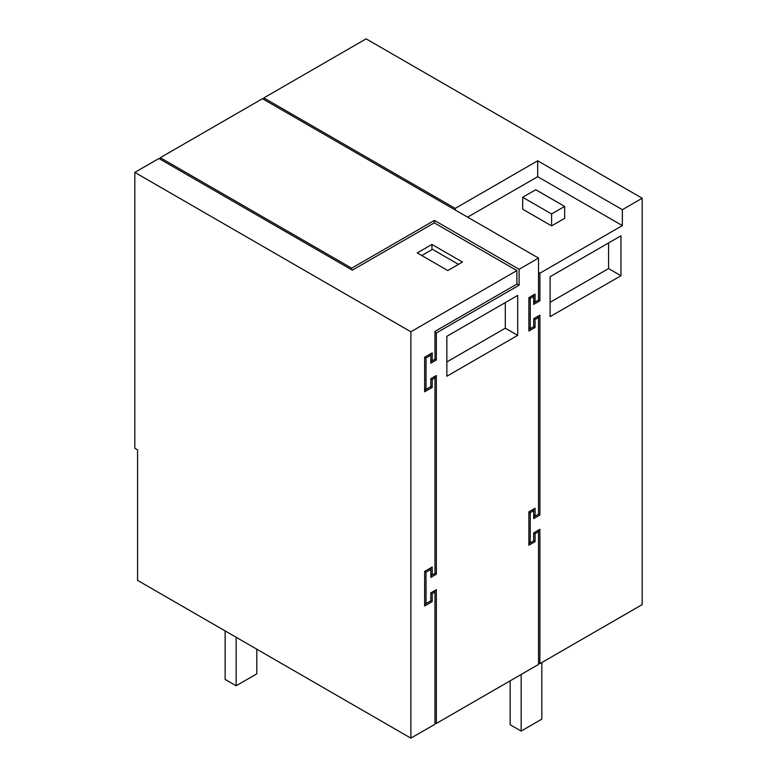 <?xml version="1.0" encoding="UTF-8"?>
<svg xmlns="http://www.w3.org/2000/svg" width="777" height="777" viewBox="0 0 777 777"><rect width="100%" height="100%" fill="white"/><g stroke="black" fill="none" stroke-linecap="round" stroke-linejoin="round"><path stroke-width="1.17" d="M564.665 206.42L535.751 189.724L522.678 197.28L551.592 213.976L551.592 225.893L564.665 218.347L564.665 206.42L551.592 213.976M522.678 197.28L522.678 209.198L551.592 225.893M533.692 302.816L538.51 300.029L539.889 300.825L539.889 273.193L622.358 225.583L537.684 176.69L467.599 217.152M539.889 273.193L538.51 272.397M539.889 300.825L533.692 304.399L533.692 296.455L530.244 298.436L530.244 328.652L533.692 326.661L533.692 318.706L539.889 315.132L539.889 515.015L533.692 518.589L533.692 510.644L530.244 512.626L530.244 542.832L533.692 540.85L533.692 532.896L539.889 529.322L539.889 663.665L642.191 604.603L642.191 198.232L366.122 38.85L263.821 97.912L455.205 208.411L455.205 209.994M455.205 208.411L537.684 160.79L537.684 176.69M537.684 160.79L622.358 209.683L622.358 225.583M642.191 198.232L622.358 209.683M620.949 275.738L620.949 235.8L550.106 276.709L550.106 316.637L620.949 275.738L608.566 268.58L550.106 302.331M538.51 315.928L538.51 317.521L535.071 319.502L533.692 318.706L537.13 316.725L538.51 317.521L538.51 514.219L539.889 515.015M533.692 515.413L535.071 516.21L538.51 514.219L533.692 516.996M530.244 298.436L528.875 297.649L532.313 295.658L533.692 296.455L533.692 294.862M528.875 329.438L533.692 326.661L535.071 327.457L535.071 319.502M530.244 512.626L528.875 511.829L532.313 509.848L533.692 510.644L533.692 509.052M528.875 543.628L533.692 540.85L535.071 541.647L535.071 533.692L533.692 532.896L537.13 530.914L538.51 531.711L538.51 530.118M608.566 242.958L608.566 268.58M263.821 97.912L263.821 99.505M538.51 662.868L539.889 663.665M535.071 533.692L538.51 531.711L538.51 664.461L436.344 723.445L434.965 722.649M160.285 159.285L160.285 157.692L262.451 98.708L538.51 258.09L519.094 269.298L519.094 285.198L436.344 332.974L436.344 360.004L434.965 359.207L430.837 361.596M533.692 301.223L535.071 302.02L538.51 300.029L538.51 258.09M530.244 542.832L528.875 542.045M530.244 328.652L528.875 327.855M535.071 302.02L535.071 294.065L528.875 297.649L528.875 331.031L535.071 327.457M535.071 516.21L535.071 508.255L528.875 511.829L528.875 545.221L535.071 541.647M436.344 360.004L430.837 363.189L430.837 355.235L426.019 358.022L426.019 389.423L430.837 386.635L430.837 378.69L436.344 375.505L436.344 574.193L430.837 577.379L430.837 569.424L426.019 572.212L426.019 603.603L430.837 600.825L430.837 592.88L436.344 589.694L436.344 723.445M434.965 590.491L434.965 592.084L433.595 591.287L430.837 592.88L432.216 593.667L434.965 592.084L434.965 724.242L410.878 738.15L137.568 580.361L137.568 449.815L134.81 448.232L134.81 172.397L158.906 158.489L352.36 270.173L434.285 222.873L516.89 270.571L516.89 284.081L434.965 331.381L434.965 359.207L432.216 360.8L430.837 360.004M517.686 335.353L446.843 376.262L446.843 336.324L517.686 295.425L517.686 335.353L505.293 328.195L446.843 361.946M160.285 157.692L351.67 268.182L434.421 220.406L519.094 269.298M430.837 353.652L430.837 355.235L429.458 354.438L424.64 357.226L426.019 358.022M424.64 390.209L430.837 386.635L432.216 387.432L432.216 379.487L430.837 378.69L433.595 377.098L434.965 377.894L434.965 573.397L430.837 575.786M426.019 572.212L424.64 571.416L429.458 568.628L430.837 569.424L430.837 567.832M424.64 604.399L430.837 600.825L432.216 601.621L432.216 593.667M434.965 376.301L434.965 377.894L432.216 379.487M426.019 603.603L424.64 602.816M436.344 574.193L434.965 573.397L432.216 574.99L430.837 574.193M426.019 389.423L424.64 388.626M436.344 332.974L434.965 332.177M516.89 283.926L519.094 285.198M434.421 220.406L434.421 222.95M505.293 302.574L505.293 328.195M351.67 268.182L351.67 269.774M432.216 360.8L432.216 352.855L424.64 357.226L424.64 391.802L432.216 387.432M432.216 574.99L432.216 567.045L424.64 571.416L424.64 605.992L432.216 601.621M458.498 264.365L432.488 249.349L421.765 255.536M410.878 738.15L410.878 331.779L134.81 172.397M431.944 244.434L417.239 252.923L447.775 270.551L462.47 262.063L431.944 244.434L431.944 249.66M516.89 270.571L410.878 331.779M541.812 662.558L541.812 719.152L521.163 731.079L521.163 674.475M510.149 680.837L510.149 724.718L521.163 731.079M225.136 630.914L225.136 679.409L236.15 685.77L256.798 673.844L256.798 649.193M236.15 685.77L236.15 637.276"/></g></svg>
